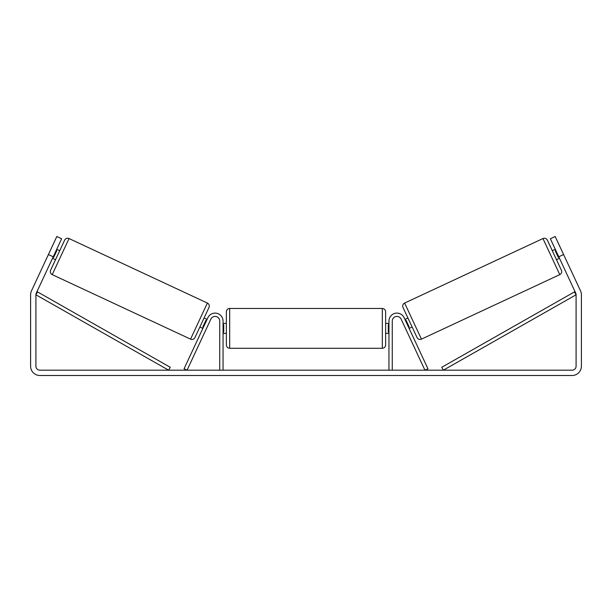 <?xml version="1.0" encoding="UTF-8"?>
<svg xmlns="http://www.w3.org/2000/svg" width="612" height="612" viewBox="0 0 612 612"><rect width="100%" height="100%" fill="white"/><g stroke="black" fill="none" stroke-linecap="round" stroke-linejoin="round"><path stroke-width="0.92" d="M219.731 370.183L219.731 321.07A4.644 4.644 0 0 0 210.872 319.112L187.058 370.183L184.051 368.776L207.866 317.712A7.964 7.964 0 0 1 223.051 321.07L223.051 370.183M392.269 370.183L392.269 321.07A4.644 4.644 0 0 1 401.128 319.112L424.942 370.183L427.949 368.776L404.134 317.712A7.964 7.964 0 0 0 388.949 321.07L388.949 370.183M542.951 238.55A3.32 3.32 0 0 1 547.365 240.156L561.388 270.229A3.32 3.32 0 0 1 559.781 274.635L421.446 339.14A3.32 3.32 0 0 1 417.04 337.533L403.017 307.469A3.32 3.32 0 0 1 404.624 303.055L542.951 238.55L559.781 274.635M552.269 250.683L555.275 249.275M556.476 259.702L559.483 258.302M555.811 250.43L555.214 250.706L558.351 257.43L558.947 257.155M404.914 319.395L407.929 317.988M409.122 328.415L412.128 327.015M405.45 320.543L406.054 320.26L409.191 326.984L408.587 327.267M53.213 256.795L48.402 254.554L56.817 236.507L61.628 238.757L36.284 293.11A3.978 3.978 0 0 0 35.909 294.793L35.909 366.198A3.978 3.978 0 0 0 39.887 370.183L572.113 370.183A3.978 3.978 0 0 0 576.091 366.198L576.091 294.793A3.978 3.978 0 0 0 575.716 293.11L550.372 238.757L555.183 236.507L563.598 254.554L558.787 256.795M48.402 254.554L31.472 290.868A9.287 9.287 0 0 0 30.6 294.793L30.6 366.198A9.287 9.287 0 0 0 39.887 375.493L572.113 375.493A9.287 9.287 0 0 0 581.4 366.198L581.4 294.793A9.287 9.287 0 0 0 580.528 290.868L563.598 254.554M564.295 256.053L563.453 254.255M559.529 245.833L558.687 244.027M48.547 254.255L47.705 256.053M52.471 245.833L53.313 244.027L52.471 245.833M69.049 238.55A3.32 3.32 0 0 0 64.635 240.156L50.612 270.229A3.32 3.32 0 0 0 52.219 274.635L190.554 339.14A3.32 3.32 0 0 0 194.96 337.533L208.983 307.469A3.32 3.32 0 0 0 207.376 303.055L69.049 238.55L52.219 274.635M59.731 250.683L56.725 249.275M56.189 250.43L56.786 250.706L53.649 257.43L53.053 257.155M55.524 259.702L52.517 258.302M207.085 319.395L204.071 317.988M202.878 328.415L199.872 327.015M206.55 320.543L205.946 320.26L202.809 326.984L203.413 327.267M226.363 328.376L226.363 311.783C226.562 309.771 227.672 308.662 229.684 308.463L229.684 348.282C227.672 348.083 226.562 346.981 226.363 344.961L226.363 328.376M382.316 308.463C384.328 308.662 385.438 309.771 385.637 311.783L385.637 344.961C385.438 346.981 384.328 348.083 382.316 348.282L382.316 308.463L229.684 308.463M388.949 332.087L388.291 332.087L388.291 324.666L388.949 324.666M223.051 324.666L223.709 324.666L223.709 332.087L223.051 332.087M35.909 294.793L168.621 370.183L170.266 367.299L37.546 291.909L35.909 294.793M576.091 294.793L443.379 370.183L441.734 367.299L574.454 291.909L576.091 294.793M421.446 339.14L404.624 303.055M190.554 339.14L207.376 303.055M385.637 323.396L388.949 323.396M388.949 333.349L385.637 333.349M382.316 348.282L229.684 348.282M226.363 323.396L223.051 323.396M226.363 333.349L223.051 333.349"/></g></svg>

